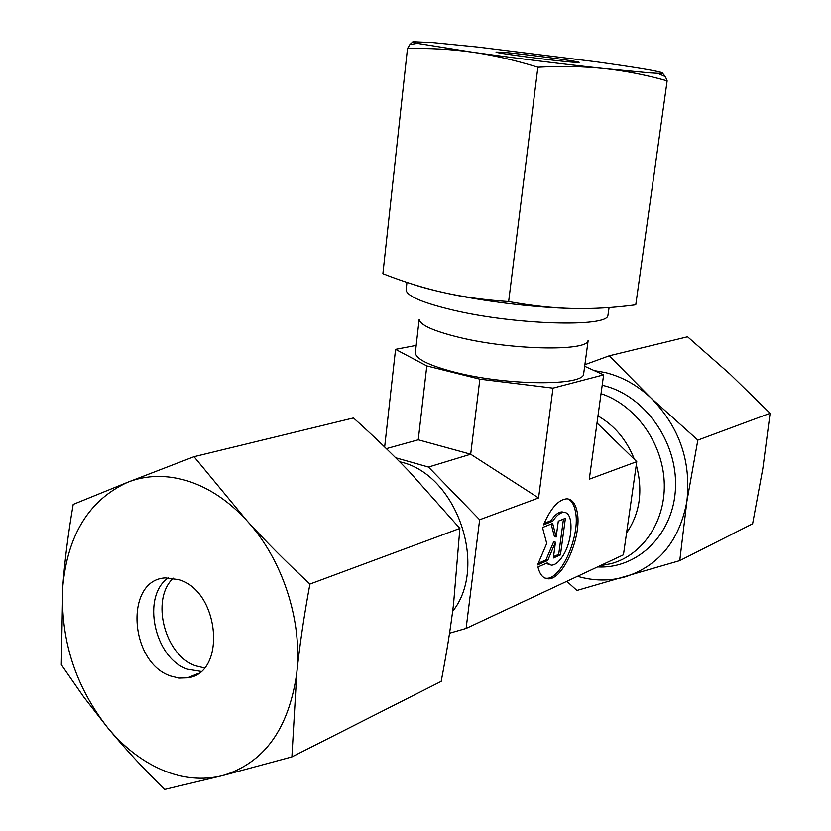 <?xml version="1.0" encoding="UTF-8"?>
<svg xmlns="http://www.w3.org/2000/svg" width="831" height="831" viewBox="0 0 831 831"><rect width="100%" height="100%" fill="white"/><g stroke="black" fill="none" stroke-linecap="round" stroke-linejoin="round"><path stroke-width="1.25" d="M399.597 461.683L401.072 462.088C456.572 474.802 488.607 566.43 452.646 611.367M588.005 340.741C586.634 351.575 510.109 349.996 458.722 337.272C433.907 331.154 420.746 325.295 419.24 319.727M588.14 340.565L583.705 373.462C585.46 386.114 507.253 385.927 454.557 372.174C428.484 365.349 415.427 358.795 415.375 352.489L419.146 319.52M609.092 307.553L607.918 315.468C607.357 327.445 515.095 324.869 453.092 310.108C423.291 303.014 407.647 296.428 406.13 290.341L406.941 282.374M545.011 578.106L545.884 578.21C561.154 580.505 580.942 534.665 575.322 510.961C574.013 504.552 571.541 500.532 567.895 498.901M543.547 524.839C550.797 508.063 558.609 499.389 566.981 498.818C572.029 499.234 575.395 503.441 577.067 511.46C582.666 535.174 562.888 581.046 547.65 578.76C542.955 578.314 539.724 574.398 537.958 566.981L547.182 562.93L551.213 565.173C554.983 565.205 558.827 562.172 562.743 556.095C573.047 540.545 573.972 512.01 563.969 512.426C560.354 512.415 556.614 515.334 552.76 521.162L543.547 524.839M549.177 564.623L546.299 563.314M544.149 523.364L550.984 520.642C554.838 514.825 558.577 511.917 562.203 511.917L564.259 512.447M552.76 521.162L550.984 520.642M558.297 521.182L565.392 518.336L560.458 554.911L553.353 558.017L555.472 542.238L547.712 560.489L537.564 564.924L546.736 543.453L542.518 527.529L552.657 523.447L556.168 537.044L558.297 521.182M556.168 537.044L554.412 536.525L551.171 524.049M538.259 563.304L545.946 559.949L553.716 541.719L555.472 542.238M547.712 560.489L545.946 559.949M553.539 556.635L558.702 554.391L563.46 519.115M560.458 554.911L558.702 554.391M584.671 366.284L603.618 374.864L552.999 388.139L479.861 379.175L426.802 365.941L395.566 349.352L416.186 345.405M479.861 379.175L470.678 454.214L538.561 497.956L479.643 519.749L466.108 628.433L623.447 554.817L636.754 461.641L589.283 479.196L603.618 374.864M538.561 497.956L552.999 388.139M395.67 457.756L428.484 467.053L470.678 454.214L418.253 439.786L426.802 365.941M384.66 446.964L395.566 349.352M428.484 467.053L479.643 519.749M418.253 439.786L386.363 448.626M597.977 415.936C614.639 425.545 626.761 439.994 634.333 459.283M636.276 465.038C643.204 490.674 639.974 513.329 626.564 532.972M601.031 393.686C634.842 404.739 662.047 441.801 664.166 480.869C666.431 519.957 643.464 554.859 611.19 563.657L600.055 565.766M636.754 461.641L597.001 422.989M466.108 628.433L449.55 633.201M192.252 676.507L191.535 676.174M204.333 667.916L195.732 665.849C164.673 655.555 150.307 599.39 173.253 578.168M200.873 671.375L187.422 669.173C154.088 658.173 141.145 595.858 168.475 577.753M178.977 579.654C219.883 591.34 226.79 673.619 187.515 677.816L179.081 678.096L170.5 675.956C129.189 662.338 124.473 579.799 165.296 577.898L178.977 579.654M291.889 756.906L296.76 673.203C288.741 729.119 263.946 763.274 222.365 775.655C202.639 780.444 182.591 778.554 162.222 769.984C141.924 761.186 123.788 747.152 107.801 727.894C124.276 747.827 143.192 768.343 164.548 789.45L222.365 775.655L291.889 756.906L441.188 681.358C446.444 654.194 450.558 628.496 453.539 604.251L459.875 528.412L309.921 584.068C286.342 562.078 265.297 540.919 246.797 520.57L194.018 456.686L127.621 482.281C146.329 474.958 166.345 474.522 187.661 480.983C209.017 487.776 228.733 500.968 246.797 520.57C282.332 559.055 302.619 620.601 296.76 673.203C299.638 645.583 304.021 615.875 309.921 584.068M194.018 456.686L353.466 417.951C373.649 436.078 392.19 453.892 409.091 471.385L459.875 528.412M61.317 664.686L83.838 697.116L107.801 727.894C75.195 686.25 60.185 639.195 62.772 586.717L61.317 664.686M73.201 504.407C68.152 533.679 64.673 561.112 62.772 586.717C67.664 534.697 89.281 499.888 127.621 482.281L73.201 504.407M597.562 566.929C637.959 569.131 673.941 533.928 675.51 487.6C677.514 441.334 644.098 394.985 603.181 385.522L602.184 385.283M770.098 413.287L762.868 468.217L752.616 523.769L679.758 560.634L686.842 501.644L697.843 440.108L770.098 413.287L730.023 374.137L687.569 336.784L609.227 355.813L584.889 364.695M697.843 440.108L651.057 398.07C637.263 385.117 621.9 376.588 604.968 372.496L594.269 370.636M566.815 581.316L576.911 590.467L679.758 560.634M577.545 576.298C593.718 581.056 609.674 581.222 625.411 576.797C658.91 565.776 679.394 540.732 686.842 501.644C691.382 461.517 679.446 426.989 651.057 398.07L609.227 355.813M501.976 52.228C521.11 53.662 580.838 61.525 579.145 62.408L574.128 62.304C556.199 61.078 493.531 52.841 496.107 52.062L501.976 52.228M649.811 72.879L604.698 68.609C625.276 70.864 646.092 74.946 667.137 80.856L665.413 76.66L662.068 72.681C663.221 73.211 661.756 73.429 657.664 73.305L649.811 72.879M413.017 41.716L409.88 44.573L407.481 48.582C429.658 48.042 451.129 49.226 471.915 52.114L417.307 43.368C413.526 42.526 412.093 41.976 413.017 41.716L433.096 42.61L478.365 47.128L595.609 61.712C634.292 67.093 656.438 70.749 662.068 72.681M667.137 80.856L635.767 304.811C614.078 307.709 593.116 308.935 572.891 308.488C552.719 308.01 531.3 305.694 508.645 301.549C485.377 300.053 463.771 297.072 443.827 292.616C423.831 288.118 403.523 281.813 382.894 273.7L407.481 48.582M537.875 67.218C561.881 65.94 584.151 66.407 604.698 68.609C565.62 64.434 511.366 57.692 471.915 52.114C492.648 55.033 514.638 60.071 537.875 67.218L508.645 301.549M572.891 308.488C534.489 307.667 481.793 301.186 443.827 292.616C430.551 289.645 419.395 286.602 410.358 283.485M562.203 511.917L563.969 512.426M545.884 578.21L547.65 578.76M198.058 673.515L187.515 677.816M417.307 43.368L409.88 44.573M657.664 73.305L665.413 76.66"/></g></svg>
